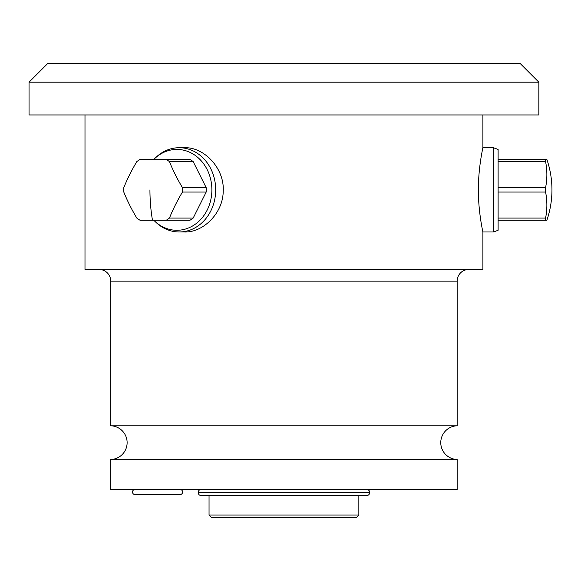 <?xml version="1.0" encoding="UTF-8"?>
<svg xmlns="http://www.w3.org/2000/svg" width="581" height="581" viewBox="0 0 581 581"><rect width="100%" height="100%" fill="white"/><g stroke="black" fill="none" stroke-linecap="round" stroke-linejoin="round"><path stroke-width="0.87" d="M493.436 147.719L493.436 231.986L498.113 230.279L498.113 149.426L493.436 147.719L482.898 147.719L482.898 114.951M84.993 114.951L84.993 269.431L482.898 269.431L482.898 231.986L493.436 231.986M480.313 217.287L480.044 215.268M479.245 208.143L479.027 205.652M478.867 203.459L478.541 197.496M478.41 192.681L478.41 186.9M480.073 164.183L480.305 162.455M480.603 160.429L480.872 158.664M482.898 147.719C483.08 146.993 478.424 166.696 478.395 188.513C478.054 211.223 483.072 232.799 482.898 231.986M184.468 231.986C203.234 232.72 223.206 212.987 223.191 191.193C224.702 168.497 204.105 146.899 184.468 147.719L179.202 147.719A42.13 36.487 90 0 1 215.689 189.849A42.13 36.487 90 0 1 179.202 231.986L184.468 231.986M457.153 459.491L110.739 459.491L110.739 489.456L457.153 489.456L457.153 459.491A16.856 16.856 0 0 1 440.768 442.642A16.856 16.856 0 0 1 457.153 425.793L457.153 281.139A11.7 11.7 0 0 1 468.86 269.431M457.153 425.793L110.739 425.793L110.739 281.139A11.7 11.7 0 0 0 99.039 269.431M110.739 459.491A16.856 16.856 0 0 0 127.123 442.642A16.856 16.856 0 0 0 110.739 425.793M173.937 494.605L141.168 494.605L173.937 494.605M180.023 489.456A2.578 2.578 0 0 1 182.594 492.027A2.578 2.578 0 0 1 180.023 494.605L135.082 494.605A2.578 2.578 0 0 1 132.504 492.027A2.578 2.578 0 0 1 135.082 489.456M201.084 489.456A2.811 2.811 0 0 0 198.281 492.267L198.281 492.732A2.811 2.811 0 0 0 201.084 495.542L366.807 495.542A2.811 2.811 0 0 0 369.61 492.732L369.61 492.267A2.811 2.811 0 0 0 366.807 489.456M206.233 495.542L361.658 495.542L358.847 495.542L358.847 515.064L209.044 515.064L209.044 495.542L206.233 495.542M358.847 515.064L356.364 517.54L211.528 517.54L209.044 515.064M538.841 82.182L538.841 114.951L29.05 114.951L29.05 82.182L47.773 63.46L520.118 63.46L538.841 82.182L29.05 82.182M179.202 147.719A42.13 36.487 -90 0 0 156.202 157.146L154.793 158.468A40.43 35.013 -90 0 0 153.812 159.426M153.812 220.279A40.43 35.013 -90 0 0 154.793 221.238L156.202 222.559A42.13 36.487 -90 0 0 179.202 231.986M154.793 221.238A40.43 35.013 -90 0 0 176.864 230.279A40.43 35.013 90 0 0 211.876 189.849A40.43 35.013 90 0 0 176.864 149.426A40.43 35.013 -90 0 0 154.793 158.468M193.175 218.086A33.938 29.391 90 0 1 189.878 220.279L166.144 220.279A33.938 29.391 90 0 0 169.441 218.086L193.175 218.086L206.19 192.05A33.938 29.391 90 0 0 206.19 187.656L193.175 161.62A33.938 29.391 90 0 0 189.878 159.426L140.108 159.426A33.938 29.391 -90 0 0 136.818 161.62A88.544 38.339 123.7 0 0 123.797 187.656A33.938 29.391 -90 0 0 123.797 192.05A88.544 38.339 56.3 0 0 136.818 218.086A33.938 29.391 -90 0 0 140.108 220.279L166.144 220.279M166.144 159.426A33.938 29.391 90 0 1 169.441 161.62L193.175 161.62M206.19 187.656L182.456 187.656A33.938 29.391 90 0 1 182.456 192.05L206.19 192.05M182.456 187.656A88.544 38.339 -123.7 0 1 169.441 161.62M169.441 218.086A88.544 38.339 -56.3 0 1 182.456 192.05M545.581 220.279L546.866 220.279A93.628 93.628 0 0 0 546.866 159.426L545.581 159.426L545.581 161.62A88.544 76.677 180 0 1 545.581 187.656L545.581 192.05A88.544 76.677 0 0 1 545.581 218.086L545.581 220.279L498.113 220.279M545.581 218.086L498.113 218.086M545.581 187.656L498.113 187.656M545.581 192.05L498.113 192.05M545.581 159.426L498.113 159.426M545.581 161.62L498.113 161.62M457.153 281.139L110.739 281.139M198.281 492.267L369.61 492.267M198.281 492.732L369.61 492.732M152.483 220.279A93.628 46.814 -90 0 1 149.942 189.849"/></g></svg>
